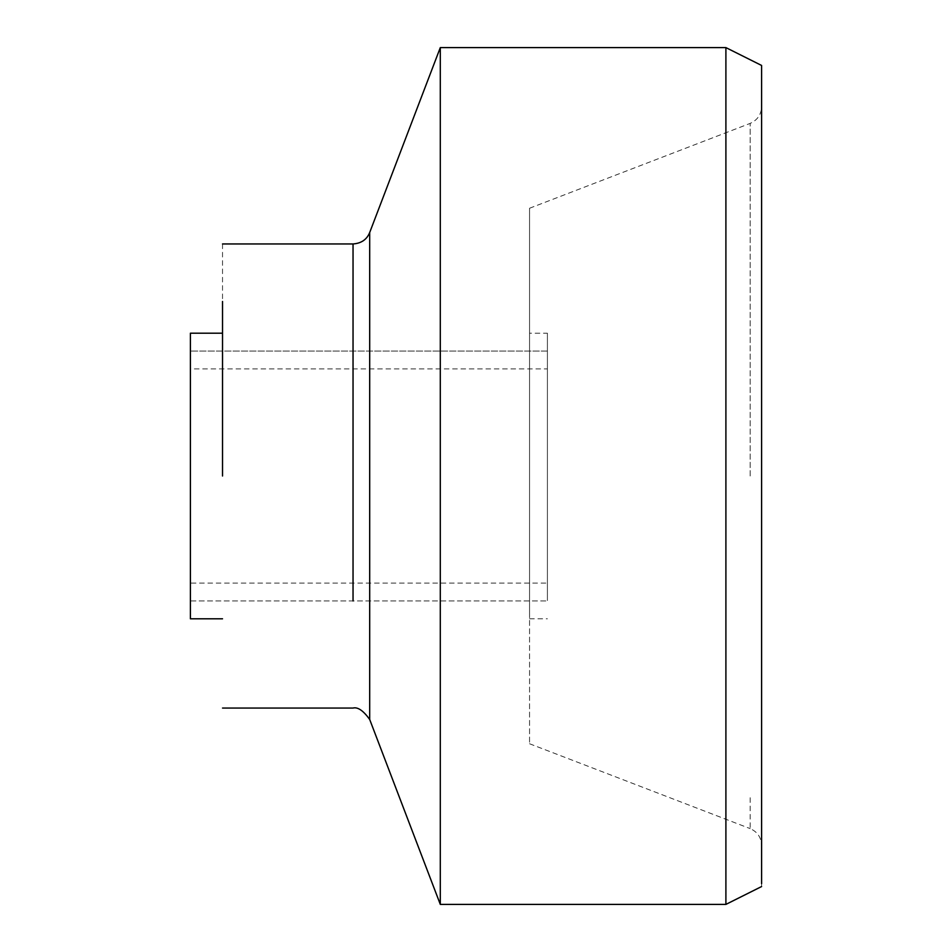 <?xml version="1.0" encoding="UTF-8"?>
<svg xmlns="http://www.w3.org/2000/svg" width="952" height="952" viewBox="0 0 952 952"><rect width="100%" height="100%" fill="white"/><g stroke="black" fill="none" stroke-linecap="round" stroke-linejoin="round"><path stroke-width="0.71" stroke-dasharray="4.76 3.57" d="M190.4 600.569L190.4 351.05L190.4 600.95L547.4 600.95L547.4 351.05L547.4 600.95L190.4 600.95L190.4 368.9L547.4 368.9L547.4 476L547.4 369.233M547.4 600.569L547.4 476L547.4 583.1L190.4 583.1L190.4 476L190.4 582.767M190.4 351.431L190.4 599.986M547.4 351.431L547.4 476L547.4 333.2L529.55 333.2L529.55 476L529.55 208.25L529.55 743.75L529.55 333.462M547.4 582.767L547.4 351.05L190.4 351.05L547.4 351.05M190.4 369.233L190.4 351.05M529.55 617.8L529.55 476L529.55 617.8M547.4 333.462L547.4 599.986M190.4 333.462L190.4 618.8M222.53 243.95L222.53 476M440.3 48.397L440.3 786.745M725.9 48.397L725.9 904.4M761.6 66.212L761.6 886.55M761.6 476L761.6 106.743L761.6 476M750.152 797.716L750.152 828.597C757.387 831.798 761.195 837.355 761.6 845.257L761.6 812.913M750.152 476L750.152 123.403L750.152 476M353.037 243.95L353.037 600.95M369.685 232.55L369.685 719.45M529.55 743.75L750.152 828.597M529.55 208.25L750.152 123.403C757.387 120.202 761.195 114.645 761.6 106.743M529.55 618.8L547.4 618.8"/><path stroke-width="1.43" d="M222.53 618.8L190.4 618.8L190.4 333.2L222.53 333.2M222.53 476L222.53 301.463M725.9 47.6L725.9 904.4L440.3 904.4L440.3 47.6L725.9 47.6L761.6 65.45L761.6 883.682M353.037 600.95L353.037 244.117M369.685 719.403L369.685 232.728M440.3 904.4L369.685 719.45C363.295 710.62 357.75 706.824 353.037 708.05L222.53 708.05M222.53 243.95L353.037 243.95C361.272 243.379 366.817 239.583 369.685 232.55L440.3 47.6M725.9 904.4L761.6 886.55"/></g></svg>
